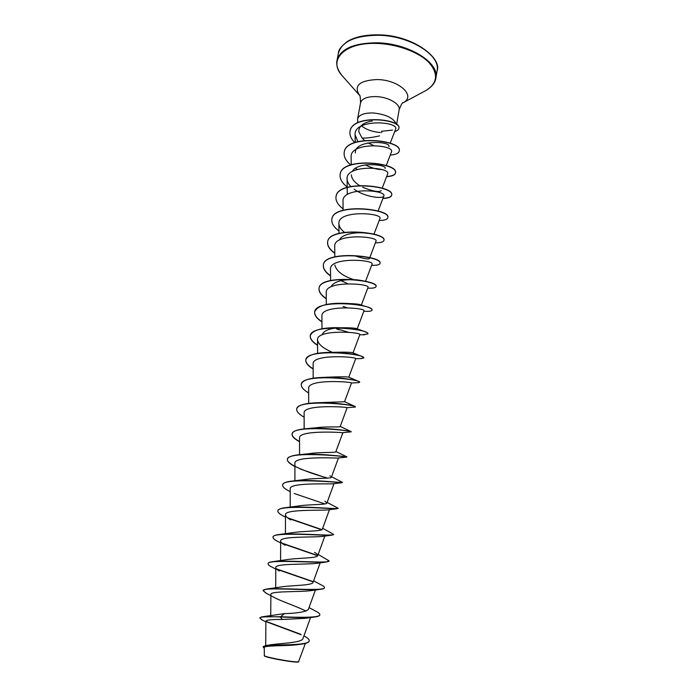 <?xml version="1.0" encoding="UTF-8"?>
<svg xmlns="http://www.w3.org/2000/svg" width="697" height="697" viewBox="0 0 697 697"><rect width="100%" height="100%" fill="white"/><g stroke="black" fill="none" stroke-linecap="round" stroke-linejoin="round"><path stroke-width="1.05" d="M309.215 640.926L309.198 641.04C308.788 642.547 306.044 643.601 300.947 644.202L298.264 644.594C285.918 646.258 263.527 645.152 264.215 647.705L264.372 655.947C265.243 656.644 269.286 657.733 276.491 659.196C288.462 661.462 295.772 662.394 298.429 662.011L305.382 643.409M264.207 655.685C265.095 656.391 269.181 657.48 276.465 658.961C288.61 661.244 296.025 662.185 298.717 661.793M379.551 135.871C372.085 137.579 366.256 138.294 362.074 138.023L358.755 131.707C358.842 126.087 363.346 122.515 372.268 120.982M396.349 124.38C393.805 118.115 386.06 114.308 373.122 112.966C364.052 112.844 358.877 114.848 357.587 118.969L357.805 122.663M361.177 125.643C366.134 129.625 372.564 131.916 380.457 132.517M381.834 132.561L381.512 131.297L392.542 130.086M265.975 645.605L269.042 645.047C277.92 643.357 302.184 643.087 303.012 638.461L310.566 617.533M262.621 616.749L284.454 613.613C297.575 613.273 305.547 611.888 308.362 609.457L315.41 589.984M263.135 590.498L266.054 589.122L280.185 587.066C290.039 585.288 312.657 585.663 313.075 582.361L320.167 562.827M268.11 563.603L268.118 563.49C268.293 562.688 269.678 562.096 272.3 561.721L286.005 559.778C296.399 557.914 317.449 558.384 317.736 555.596C317.998 554.768 316.926 553.697 314.53 552.381M273.024 537.038L273.041 536.925C273.276 535.845 275.158 535.061 278.695 534.573L291.843 532.787C302.62 530.887 322.171 531.48 322.345 529.162L329.463 509.664M287.051 507.494L297.68 506.1C308.71 504.219 326.832 504.933 326.884 503.051L324.889 501.169M282.677 484.877L282.694 484.763C283.121 482.986 286.206 481.766 291.938 481.096L303.535 479.719C314.704 477.889 331.415 478.743 331.38 477.262L338.481 457.955M327.668 478.098C310.156 473.324 285.822 464.472 287.434 459.157C288 456.962 291.79 455.498 298.813 454.758L309.407 453.634C320.629 451.909 335.919 452.902 335.815 451.778L342.88 432.637M299.544 441.497C294.343 438.666 291.869 436.113 292.121 433.848C292.853 431.182 297.436 429.474 305.87 428.707L315.288 427.853C326.466 426.268 340.345 427.392 340.197 426.608L347.115 407.658C345.982 406.856 302.803 404.243 304.127 413.112L304.153 428.882M315.933 402.796L344.527 401.733L351.48 383.019C352.821 381.843 307.403 378.619 308.649 388.438L308.693 403.397M323.826 377.399L327.146 377.199C339.84 376.694 347.062 376.685 348.796 377.164L355.688 358.667C357.256 356.829 311.855 353.632 313.127 364.061L313.171 378.227M333.14 352.325C345.041 352.02 351.671 352.203 353.022 352.882L359.852 334.612C361.656 332.129 316.264 328.94 317.544 339.962C318.215 344.205 323.033 348.265 331.999 352.133M322.084 334.848C323.617 330.77 329.324 328.409 339.212 327.773C349.728 327.651 355.714 328.008 357.178 328.845L364.906 331.667C367.023 332.469 368.033 333.149 367.955 333.706L367.92 333.802M347.803 303.491C355.209 303.718 359.652 304.214 361.124 304.981L363.581 305.852M330.857 286.894C333.697 282.085 340.685 279.671 351.802 279.645M357.282 279.872L364.008 280.978M353.126 279.436C342.471 275.829 336.398 271.037 334.882 265.069M369.436 258.552C368.399 259.502 363.764 258.674 355.54 256.078M339.517 239.986C341.739 233.661 358.214 231.604 367.389 233.373M381.25 190.612C379.151 192.494 372.947 191.37 362.623 187.24M359.391 185.428C354.32 182.205 351.645 178.676 351.358 174.851M352.238 171.54C357.413 161.234 387.445 164.536 385.101 168.482M381.52 169.51C376.99 169.519 371.614 167.977 365.394 164.893M355.365 152.931C354.285 139.295 391.54 141.134 388.909 146.597M373.479 145.499L368.016 142.859M364.514 140.411L362.074 138.023M390.207 143.207L395.608 129.189C399.355 121.409 353.823 118.359 355.104 134.826L357.84 141.604M386.216 165.564L391.461 151.911C394.99 144.619 349.816 141.439 351.122 157.017L351.227 164.753M382.183 188.181L387.671 173.841C390.973 167.114 345.79 163.943 347.089 178.981C347.158 181.481 348.413 183.973 350.861 186.447M354.189 189.253C364.853 197.103 383.211 199.176 383.829 196.023C386.931 189.889 341.748 186.683 343.011 201.189L343.116 210.241M373.967 234.209L379.952 218.457C382.853 212.925 337.636 209.692 338.89 223.65C339.003 226.577 340.868 229.461 344.475 232.31M369.785 257.629L376.023 241.153C378.706 236.196 333.427 233.016 334.717 246.381L334.813 256.818M365.55 281.335L372.059 264.111C374.507 259.754 329.219 256.574 330.5 269.364L330.587 280.525M341.094 280.682L347.812 283.74M361.36 305.068L368.033 287.338C370.281 283.609 324.985 280.394 326.231 292.627L326.309 304.511M357.212 328.862L363.973 310.836C366.003 307.734 320.672 304.511 321.909 316.159L321.988 328.784M299.544 441.724C294.317 438.883 291.825 436.331 292.078 434.057C292.121 424.325 353.187 430.546 351.149 431.861L342.532 432.671C339.169 432.253 298.185 430.101 299.544 438.082L299.553 454.697M294.909 466.546C289.682 463.836 287.173 461.44 287.391 459.367C287.129 450.732 345.904 456.308 346.749 457.084L337.723 458.051C332.382 458.025 293.55 456.213 294.918 463.357L294.901 480.791M289.394 491.237L290.213 491.646L289.394 491.237C284.707 488.832 282.459 486.75 282.651 484.981C282.128 477.436 338.01 482.394 342.027 482.707L332.722 483.805C325.612 484.154 288.906 482.577 290.222 488.937L290.187 507.128M285.465 517.096L283.235 515.963C279.471 513.994 277.685 512.304 277.85 510.91C277.118 504.401 330.108 508.888 337 508.732L327.52 509.934C318.886 510.648 284.176 509.211 285.474 514.839C285.552 516.294 287.338 517.984 290.832 519.91M280.656 542.911L277.162 541.107C274.243 539.548 272.849 538.232 272.997 537.152C272.1 531.619 322.206 535.775 331.676 535.183L322.119 536.455C312.151 537.483 279.41 536.141 280.664 541.064C280.717 542.249 282.198 543.66 285.099 545.281M272.318 567.28L271.168 566.678C268.998 565.502 267.962 564.518 268.084 563.716C267.047 559.107 314.269 563.045 326.057 562.052L316.525 563.368C305.391 564.675 274.609 563.359 275.803 567.611C275.829 568.56 277.023 569.702 279.384 571.035M266.263 593.225L263.1 590.612C261.976 586.865 306.305 590.69 320.141 589.348L310.749 590.673C298.56 592.215 269.765 590.873 270.872 594.489L270.75 615.529M265.261 592.703L273.677 597.19C280.107 600.919 297.497 606.634 306.027 611.121M284.454 613.613L280.316 616.984C294.003 617.638 305.208 617.664 313.92 617.089L304.755 618.378L282.294 619.485C271.952 619.354 266.481 619.921 265.888 621.184L265.714 645.649M313.92 617.089C317.632 616.697 319.592 615.991 319.801 614.989L319.845 614.763C320.045 617.917 299.205 617.481 280.36 616.749L261.689 616.871L259.763 617.978L262.299 620.016M265.905 621.332L300.485 634.192M303.953 635.882C307.638 637.816 309.407 639.463 309.241 640.804C309.233 646.049 273.032 644.255 265.269 645.727L263.196 646.781L264.207 648.393M282.294 619.485L280.316 616.984C267.378 616.409 260.53 616.732 259.763 617.978M266.054 621.628L301.148 634.74M300.947 644.202C286.476 645.858 262.412 644.481 263.152 647.008M319.845 614.763C319.958 613.752 318.451 612.489 315.332 610.964L309.032 607.61M266.054 589.122C277.842 587.397 325.734 591.631 324.488 587.632C324.575 586.918 323.46 586.003 321.143 584.879L313.615 580.88M313.075 581.603L276.387 568.848M272.3 561.721C285.997 559.761 330.387 563.908 329.071 560.841L318.163 554.437M317.754 555.544L281.928 543.12M278.695 534.573C294.003 532.482 334.943 536.594 333.602 534.372L322.667 528.282M321.901 529.633L287.573 517.793M277.876 510.796L277.894 510.692C278.216 509.28 280.664 508.279 285.239 507.704C301.836 505.552 339.413 509.681 338.08 508.226L327.128 502.406M291.938 481.096C309.538 478.987 343.821 483.16 342.497 482.394L329.899 475.912M298.813 454.758C317.109 452.797 348.143 457.032 346.871 456.875L346.749 457.084M305.87 428.707C324.358 427 351.968 431.19 351.183 431.643L351.149 431.87M296.73 408.947L296.748 408.843C297.706 405.645 303.169 403.685 313.153 402.953C330.639 401.646 353.971 405.384 355.278 406.551L355.2 407.048L347.115 407.667M301.304 384.23L301.322 384.125C302.559 380.327 309.032 378.114 320.725 377.504C336.747 376.668 356.001 379.882 359.007 381.547L359.635 382.305L357.962 382.644M313.145 368.8C307.926 365.568 305.486 362.545 305.844 359.704C307.473 355.2 315.079 352.76 328.679 352.394C344.771 352.665 355.975 354.067 362.283 356.603L363.799 357.962L360.671 358.546M317.571 345.12C312.343 341.774 309.93 338.585 310.304 335.571C312.491 330.23 321.456 327.599 337.209 327.66C349.694 328.121 358.929 329.454 364.906 331.667M348.657 332.338L336.163 328.592M321.944 321.726C316.717 318.25 314.312 314.913 314.722 311.707C317.815 305.312 328.522 302.55 346.853 303.43C354.921 304.005 361.421 305.068 366.334 306.61C370.238 307.874 372.128 308.98 372.024 309.93L371.989 310.121C371.762 311.001 369.819 311.411 366.16 311.341L363.834 311.21L366.16 311.341M347.115 307.752L343.133 306.506M326.266 298.595C321.038 294.997 318.642 291.512 319.087 288.122C320.045 273.825 378.88 279.994 376.049 286.423L376.023 286.519M330.544 275.724C325.307 272.013 322.929 268.38 323.408 264.816C324.497 249.814 382.984 255.973 380.022 263.178L380.004 263.274M334.778 253.116C329.533 249.291 327.163 245.51 327.668 241.763C328.897 226.089 387.035 232.24 383.96 240.204L383.942 240.299M331.868 219.076L331.885 218.98C333.253 202.635 391.043 208.778 387.846 217.49L387.828 217.586M336.041 196.537L336.059 196.449C337.557 179.46 394.99 185.594 391.688 195.029C391.209 196.981 388.299 198.061 382.967 198.288M340.162 174.259L340.18 174.172C341.809 156.546 398.911 162.671 395.495 172.821C394.972 174.938 392.028 176.167 386.652 176.498M344.24 152.234L344.257 152.138C346.008 133.902 402.779 140.01 399.25 150.857L399.233 150.953M350.051 131.263L350.068 131.175C352.386 113.567 402.335 119.126 398.85 128.265L398.832 128.353M320.141 589.348C322.868 589.07 324.305 588.573 324.445 587.859L324.453 587.745M313.136 581.864L276.787 569.249M326.057 562.052L329.071 560.841M317.666 555.744L282.485 543.582M331.676 535.183L333.602 534.372M321.639 529.772L288.314 518.341M337 508.732L338.08 508.226M324.837 503.914L294.221 493.493M342.027 482.707L342.497 482.394M327.041 478.133L300.215 469.037M304.136 417.207C298.9 414.227 296.425 411.509 296.704 409.043C296.913 398.51 357.587 404.722 355.418 406.943M308.666 392.969C303.422 389.867 300.965 386.983 301.278 384.335C301.644 373 361.943 379.212 359.635 382.305M313.145 369.018C307.9 365.786 305.452 362.754 305.8 359.913C306.314 347.812 366.247 354.006 363.799 357.962M317.571 345.346C312.326 341.983 309.886 338.794 310.27 335.771C310.932 322.92 370.499 329.115 367.92 333.907L362.588 334.752M339.151 329.838L336.834 329.036M321.944 321.944C316.691 318.459 314.277 315.114 314.687 311.907C315.506 298.325 374.698 304.511 371.989 310.121M326.274 298.813C321.012 295.206 318.607 291.712 319.052 288.323C320.01 274.026 378.846 280.194 376.014 286.615C375.657 287.87 372.895 288.375 367.728 288.149M330.552 275.942C325.29 272.222 322.894 268.58 323.364 265.008C324.462 250.014 382.949 256.174 379.996 263.37C379.604 264.808 376.798 265.461 371.588 265.348M334.778 253.325C329.507 249.5 327.128 245.71 327.634 241.955C328.862 226.281 387.001 232.441 383.925 240.395C383.498 241.998 380.658 242.8 375.404 242.8M338.96 230.977C333.689 227.03 331.319 223.092 331.85 219.163C333.218 202.827 391.008 208.978 387.811 217.682C387.358 219.459 384.474 220.4 379.168 220.513M343.098 208.865C337.818 204.813 335.457 200.736 336.024 196.632C337.522 179.652 394.955 185.785 391.662 195.212C391.174 197.164 388.255 198.253 382.897 198.471M347.184 187.005C341.896 182.841 339.552 178.624 340.145 174.355C341.765 156.738 398.876 162.863 395.46 173.004C394.946 175.13 391.984 176.35 386.582 176.681M357.369 169.406L355.426 168.299M350.678 164.936C345.756 160.789 343.612 156.59 344.222 152.321C345.973 134.085 402.744 140.202 399.224 151.04C398.701 153.34 395.713 154.682 390.25 155.074M354.782 142.545C351.027 138.808 349.45 135.079 350.033 131.35C352.351 113.759 402.3 119.309 398.815 128.44C398.919 129.459 397.525 130.548 394.633 131.724M378.009 35.251C409.679 35.486 441.001 55.229 437.071 70.798C442.447 58.321 412.885 34.885 378.192 34.85C371.1 34.772 364.627 35.442 358.781 36.845C353.327 38.413 349.415 40.043 347.054 41.724C341.225 46.29 338.341 50.123 338.402 53.225C341.757 41.585 354.956 35.591 378.009 35.251M342.854 76.47L342.192 75.729C337.688 70.118 335.963 65.03 337.017 60.456C340.345 48.956 353.553 43.066 376.633 42.787C408.364 43.083 439.781 62.678 435.869 78.064L437.071 70.798M359.469 95.236L342.192 75.729C327.599 60.212 344.318 42.195 376.589 43.441C396.793 43.946 418.531 51.935 428.794 62.355C438.701 73.786 437.681 83.204 425.736 90.61L424.865 91.08M357.587 118.969L360.541 102.868C360.393 97.11 359.974 94.496 359.303 95.019L359.347 95.097C353.588 85.565 359.582 80.382 377.33 79.545C399.381 79.867 416.597 96.343 402.944 102.86L402.788 102.947M360.541 102.868C361.848 98.617 367.023 96.517 376.058 96.595C388.255 96.9 400.583 104.053 399.146 109.743C401.272 104.393 402.561 102.084 403.014 102.807L425.736 90.61C431.905 86.898 435.285 82.716 435.869 78.064M396.584 124.554L399.146 109.743M275.698 587.798L275.803 567.611M280.586 560.623L280.664 541.064M317.745 555.596L324.854 536.063M285.422 533.736L285.474 514.839M326.893 503.051L334.011 483.631M317.605 353.353L317.544 339.962M338.986 233.399L338.89 223.65M378.096 211.06L383.829 196.023M347.28 194.559L347.193 187.545M347.193 187.362L347.089 178.972M355.209 142.397L355.104 134.826M261.401 619.555L265.879 621.898M337.017 60.456L338.402 53.225M335.919 451.499L346.792 456.84M340.258 426.451L351 431.565M344.553 401.672L354.79 406.342M348.805 377.147L358.136 381.198M332.094 352.368L328.679 352.394M353.013 352.874L360.898 356.097M339.212 327.773L337.209 327.66M353.091 279.636C357.683 279.645 365.524 281.17 366.387 281.675L364.775 281.24M359.8 334.769L364.601 334.795M355.67 358.72L362.039 358.528M351.471 383.019L358.859 382.601M275.794 569.101L271.168 566.678"/></g></svg>

